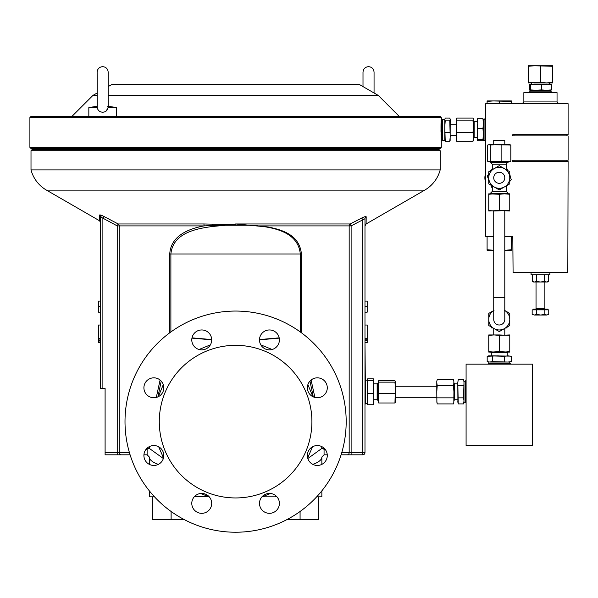 <?xml version="1.0" encoding="UTF-8"?>
<svg xmlns="http://www.w3.org/2000/svg" width="598" height="598" viewBox="0 0 598 598"><rect width="100%" height="100%" fill="white"/><g stroke="black" fill="none" stroke-linecap="round" stroke-linejoin="round"><path stroke-width="0.9" d="M88.833 116.416L88.833 107.573L97.242 107.573L97.13 72.186C97.459 68.822 99.298 66.983 102.662 66.655C106.018 66.983 107.857 68.822 108.186 72.186L108.186 91.539L108.186 72.186M97.242 107.573C97.863 110.488 99.664 112.035 102.662 112.222C105.644 112.043 107.446 110.495 108.074 107.573L116.483 107.573L108.186 106.242M504.794 319.459A5.532 5.532 0 0 1 499.27 324.991A5.532 5.532 0 0 0 504.794 319.459L504.794 297.341L493.739 297.341L493.731 210.974M547.088 65.773L528.288 65.773L528.288 66.273L534.373 65.773L552.619 66.273L552.619 65.773L546.535 65.773M492.625 250.233L493.178 250.233L492.625 250.233M505.34 250.233L511.425 250.233L511.425 249.725L505.893 250.233M505.893 100.935L487.093 100.935L487.093 101.443L493.178 100.935L511.425 101.443L511.425 100.935L505.34 100.935M211.692 339.903A9.949 9.949 0 0 1 201.735 349.86A9.949 9.949 0 0 1 191.786 339.903A9.949 9.949 0 0 1 201.735 329.954A9.949 9.949 0 0 1 211.692 339.903M279.401 339.903A9.949 9.949 0 0 1 269.451 349.86A9.949 9.949 0 0 1 259.495 339.903A9.949 9.949 0 0 1 269.451 329.954A9.949 9.949 0 0 1 279.401 339.903M327.285 387.788A9.949 9.949 0 0 1 317.329 397.737A9.949 9.949 0 0 1 307.379 387.788A9.949 9.949 0 0 1 317.329 377.831A9.949 9.949 0 0 1 327.285 387.788M327.285 455.497A9.949 9.949 0 0 1 317.329 465.453A9.949 9.949 0 0 1 307.379 455.497A9.949 9.949 0 0 1 317.329 445.547A9.949 9.949 0 0 1 327.285 455.497M279.401 503.381A9.949 9.949 0 0 1 269.451 513.331A9.949 9.949 0 0 1 259.495 503.381A9.949 9.949 0 0 1 269.451 493.425A9.949 9.949 0 0 1 279.401 503.381M211.692 503.381A9.949 9.949 0 0 1 201.735 513.331A9.949 9.949 0 0 1 191.786 503.381A9.949 9.949 0 0 1 201.735 493.425A9.949 9.949 0 0 1 211.692 503.381M163.815 455.497A9.949 9.949 0 0 1 153.858 465.453A9.949 9.949 0 0 1 143.909 455.497A9.949 9.949 0 0 1 153.858 445.547A9.949 9.949 0 0 1 163.815 455.497M163.815 387.788A9.949 9.949 0 0 1 153.858 397.737A9.949 9.949 0 0 1 143.909 387.788A9.949 9.949 0 0 1 153.858 377.831A9.949 9.949 0 0 1 163.815 387.788M108.051 107.087L107.221 106.579M116.483 116.416L116.483 107.573M532.489 274.826L532.489 281.396L533.558 282.017L547.349 282.017L548.418 281.396L548.418 274.826M546.423 282.017L548.418 281.396L546.423 282.017L544.434 281.396L544.434 274.826M549.854 272.613L549.854 274.826L531.054 274.826L531.054 272.613M533.267 309.839L533.267 309.173L547.641 309.173L547.641 309.839M488.26 364.137L488.26 363.584L510.273 363.584L510.273 364.137M557.044 101.929L523.863 101.929L523.863 92.645L557.044 92.645L557.044 101.929L558.809 103.701M529.978 90.32L529.492 89.887L529.978 90.32L530.471 89.887L535.95 90.32L529.948 90.32L529.948 91.868M551.513 92.645L551.513 91.868L529.394 91.868L529.394 92.645M491.018 170.423A11.056 11.056 0 0 1 491.519 169.899M491.549 169.862A11.056 11.056 0 0 1 492.289 169.204M509.765 174.339A11.056 11.056 0 0 1 510.296 177.12M494.008 193.834L509.765 193.827L509.765 194.268L504.51 193.827L499.263 194.268L488.753 193.834L488.753 194.268L494.008 193.834M506.229 191.397L492.296 191.397L490.412 193.281L508.106 193.274L506.229 191.397L506.229 185.903M492.289 169.69L492.289 164.196L506.222 164.196L508.106 161.759M492.289 164.196L490.412 162.312L508.106 162.312M496.108 144.619L510.012 144.686M493.731 144.619L493.724 140.343L504.787 140.343L504.787 144.619M494.172 179.968A5.532 5.532 0 0 0 501.43 182.876A5.532 5.532 0 0 0 504.346 175.618A5.532 5.532 0 0 0 497.088 172.71A5.532 5.532 0 0 0 494.172 179.968M504.794 334.94L504.794 328.399M493.739 334.94L493.739 328.399M498.351 362.037L489.747 362.037L492.311 361.603L507.874 362.037L498.351 362.037M509.773 362.037L507.874 362.037L511.35 361.603L509.773 362.037L509.773 363.584M507.216 355.84L507.216 352.798L491.317 352.798L490.599 352.08M511.35 361.603L511.35 356.281L510.856 356.131L492.064 355.84M507.216 352.798L507.934 352.08L499.27 351.646L491.406 352.08M499.27 334.94L509.773 335.373L509.773 334.94L499.27 335.373L494.015 334.94L499.27 334.94M485.711 172.986A14.374 14.374 0 0 0 485.711 182.607M456.296 126.627L456.73 132.435L456.296 136.86L456.296 119.458L456.73 120.826L456.296 126.627M450.137 140.478L450.212 119.181L449.778 118.083L445.226 118.083L444.792 119.458L442.475 119.181L442.475 140.194L444.792 140.194L444.792 119.458L445.226 120.826L444.792 126.627L445.226 141.292L444.792 139.925M483.386 140.149L482.952 140.702L483.386 140.149L482.952 139.603L483.386 134.094L483.386 140.194L484.941 140.194M473.437 121.02L474.154 121.738L474.154 137.637L477.197 137.637M477.197 134.094L477.63 139.603L477.197 140.194L477.63 140.702L477.197 140.149L477.197 123.629L477.63 128.585L477.197 134.094M473.437 139.925L473.003 141.292L473.437 136.86L473.003 132.435L473.437 126.627L473.003 120.826L473.437 119.181L473.003 118.083L456.73 118.083L456.296 119.458M485.711 118.628L484.941 118.628L484.941 140.747L485.711 140.747M466.089 402.79L465.536 402.79L465.536 380.776L466.089 380.776M378.25 400.63L377.144 399.733L377.144 383.834L373.832 383.834M373.802 404.054L373.832 387.108L373.324 380.627L373.832 379.618L373.324 378.818L367.695 378.818L367.194 379.618L367.695 380.627L367.194 387.108L367.194 379.723M378.041 400.63L378.041 382.937L377.144 383.834M463.988 391.787L463.988 400.884L463.555 397.849L463.988 382.683L463.988 391.787M465.536 381.277L463.988 381.277L463.988 382.683L463.869 381.135M457.799 383.834L454.757 383.834L454.757 399.733L453.927 400.563M436.787 386.256L395.398 386.256L395.398 387.743L395.398 381.367L394.957 382.144L395.398 387.743L394.957 402.985L395.398 402.2M364.982 338.7L367.194 338.7L367.194 325.02L364.982 325.02L364.982 312.163L367.194 312.163L367.194 301.1L364.982 301.1L364.982 218.696L364.982 452.604L364.982 403.949L365.535 403.949L364.982 342.661L367.194 342.661L367.194 340.554L364.982 340.554M513.966 161.475L513.966 160.234M566.941 161.475L566.941 160.234M441.287 117.522L29.9 117.522L31.006 116.416L440.18 116.416L441.287 117.522L441.242 119.465C440.659 124.279 441.369 145.987 441.242 139.91M441.279 140.508L441.249 139.962M441.287 147.385L440.18 148.491L31.006 148.491L29.9 147.385L441.287 147.385L441.287 140.747L441.84 140.747L441.84 118.628L441.287 118.628M108.186 86.598L112.088 84.348L359.099 84.348L378.25 95.403L399.262 116.416M97.13 92.989L92.937 95.403L97.13 95.403M108.186 95.403L378.25 95.403M311.902 421.642A76.305 76.305 0 0 0 235.597 345.338A76.305 76.305 0 0 0 159.285 421.642A76.305 76.305 0 0 0 235.597 497.947A76.305 76.305 0 0 0 311.902 421.642M32.113 149.597L439.074 149.597L440.18 150.703L31.006 150.703L32.113 149.597M366.118 222.03L366.185 216.782A2.213 2.153 180 0 0 364.982 218.696L351.116 225.894L350.144 223.973L361.783 218.008C364.361 216.723 365.827 216.312 366.185 216.782L366.088 223.973L424.7 190.134L46.487 190.134L99.567 220.782L99.5 215.063C99.873 214.675 101.346 215.138 103.903 216.454L118.217 223.973L203.828 223.973L235.597 224.616L204.097 225.894A2.213 0.538 90 0 0 203.828 223.973M424.7 190.134A33.174 33.174 0 0 0 440.18 169.899L31.006 169.899A33.174 33.174 0 0 0 46.487 190.134M440.18 169.899L440.18 150.703M31.006 169.899L31.006 150.703M346.182 421.642A110.585 110.585 0 0 0 235.597 311.057A110.585 110.585 0 0 0 125.004 421.642A110.585 110.585 0 0 0 235.597 532.227A110.585 110.585 0 0 0 346.182 421.642M34.325 148.491L34.325 149.597M436.861 148.491L436.861 149.597M100.673 338.7L98.468 338.7L98.468 325.02L100.673 325.02L100.673 312.163L98.468 312.163L98.468 306.632L100.673 306.632M493.178 250.233L487.093 249.725L487.093 250.233L493.178 250.233M492.625 100.935L493.178 100.935M154.508 496.841L149.336 496.841L149.336 490.846M321.851 490.846L321.851 496.841L316.678 496.841M276.956 496.841L262.193 496.841L270.498 493.477M194.589 496.452L209.001 496.841L200.696 493.477M196.346 496.841L194.23 496.841M163.501 457.956L158.702 446.803M158.253 396.713L163.291 384.626M199.059 349.494L210.354 344.882M307.686 457.956L312.492 446.803M312.933 396.713L307.895 384.626M272.135 349.494L260.833 344.882M149.336 464.362L149.336 457.029L147.123 454.816L143.931 454.816L147.123 454.816L147.123 448.978L147.571 448.709L149.321 448.395L163.344 458.517M100.673 341.966L98.468 341.966L98.468 342.661L100.673 342.661L100.673 388.468L100.673 216.977L100.673 301.1L98.468 301.1L98.468 306.632M101.152 216.902L101.847 217.388M169.757 332.787L169.757 253.986C170.729 235.59 189.103 228.638 204.097 225.894L117.223 225.894L100.673 216.977A2.213 2.168 0 0 0 99.5 215.063L99.552 219.324M105.099 452.604L117.223 452.604L117.223 454.816L121.2 454.816L105.099 454.816L105.099 388.468L102.886 388.468L102.886 218.367L103.903 216.454M121.2 454.816L130.102 454.816L121.2 454.816A2.213 1.988 90 0 1 119.211 452.604L117.223 452.604L117.223 225.894L118.217 223.973A2.213 1.988 90 0 1 119.211 225.894L119.211 452.604L129.43 452.604M341.757 452.604L349.172 452.604L349.172 225.894L351.116 225.894L351.116 452.604L362.769 452.604L362.769 219.922L361.783 218.008M362.545 217.627L361.812 217.986M225.304 224.414L225.424 225.252L235.597 224.616L235.597 223.973L268.196 227.023C284.88 230.267 299.62 236.173 301.429 253.986L301.429 332.787M149.336 457.029A36.493 11.175 0 0 0 158.343 464.384M145.68 449.823L147.123 448.978M323.241 448.522L322.838 448.403M322.815 448.403L321.866 448.395L325.506 449.823M324.064 448.978L324.064 454.816L327.263 454.816L324.064 454.816L321.851 457.029A36.493 11.175 180 0 1 312.844 464.384M307.85 458.517L321.866 448.395L321.634 446.527M321.851 457.029L321.851 464.362M300.308 331.965L300.308 253.986C298.043 230.85 271.544 227.001 252.184 225.252L268.196 227.023M276.597 496.452L274.841 496.841M161.243 381.113L157.902 396.885M211.692 339.821L191.943 338.132M311.095 380.029L314.892 397.438M323.488 447.678L323.615 448.709M147.571 448.709L147.699 447.678M156.302 397.438L160.092 380.029M191.995 337.863L211.685 339.559M259.502 339.559L279.191 337.863M149.552 446.527L149.321 448.395M341.092 454.816L347.229 454.816L341.092 454.816M364.982 452.604L362.769 452.604L362.769 454.816A2.213 2.213 0 0 0 364.982 452.604A2.213 2.213 0 0 1 362.769 454.816L347.229 454.816A2.213 1.944 -90 0 0 349.172 452.604L351.116 452.604L351.116 454.816M313.292 396.885L309.951 381.113M279.244 338.132L259.495 339.821M252.184 225.252L225.424 225.252L212.866 226.448C195.83 228.615 172.912 233.115 170.886 253.986L170.886 331.965M102.886 388.468L100.673 388.468M212.484 224.115L212.574 225.319A2.213 0.396 83 0 0 212.866 226.448M441.242 139.872L441.197 138.833M441.167 138.235L441.137 137.518M441.077 135.761L441.032 133.907M441.003 131.844L440.988 129.714M493.731 236.404L485.711 236.404L485.711 103.701L568.1 103.701L568.1 134.662L512.807 134.662L512.807 135.903L568.1 135.903L568.1 160.234L512.807 160.234L512.807 161.475L568.1 161.475L567.823 272.613L513.084 272.613L512.807 236.404L504.794 236.404M453.807 381.135L453.493 379.655L437.22 379.655L436.787 381.277L436.787 391.787L437.22 385.717L436.787 382.683M436.899 402.417L436.787 391.787L436.884 402.319M436.787 400.884L437.22 403.912L453.493 403.912L453.807 402.417M453.822 402.319L453.927 391.787L453.927 400.884M453.927 382.683L453.493 385.717L453.927 391.787L453.837 381.367M437.22 385.717L453.493 385.717M437.22 397.849L453.493 397.849M395.368 402.379L395.398 387.743M378.25 402.2L378.691 402.985L378.25 398.163L378.691 382.144L378.28 381.188M378.28 402.379L378.25 381.367L378.691 380.582L378.25 381.367M394.957 380.582L378.691 380.582M394.957 382.144L378.691 382.144M394.957 402.985L378.691 402.985M394.957 393.342L378.691 393.342M463.988 381.277L463.555 379.655L458.232 379.655L457.799 382.683L457.911 402.417M457.799 382.683L458.232 403.912L463.555 403.912L463.988 400.884L463.555 403.912L463.988 402.29L465.536 402.29M457.896 402.319L457.799 400.884M463.988 400.884L463.988 402.29M463.899 381.367L463.988 382.683M463.555 397.849L458.232 397.849M463.555 385.717L458.232 385.717M373.832 403.844L373.324 404.749L373.832 399.172L373.324 393.589L373.832 379.723M367.224 404.054L367.194 399.172L367.695 404.749L367.194 403.844M367.194 387.108L367.695 393.589L367.194 399.172L367.194 387.108M377.144 399.733L373.832 399.733L373.832 399.172M367.695 393.589L373.324 393.589M367.695 380.627L373.324 380.627M367.695 404.749L373.324 404.749M466.089 433.804L466.089 445.42L532.444 445.42L532.444 364.137L466.089 364.137L466.089 433.804M473.437 119.458L473.362 140.478M473.003 141.292L456.73 141.292L456.296 136.86L456.371 140.478M456.73 141.292L456.296 139.925M473.003 132.435L456.73 132.435M473.003 120.826L456.73 120.826M477.211 119.137L477.197 123.629L477.63 118.673L477.197 119.226M483.378 119.137L483.386 123.629L482.952 118.673L483.386 119.226M483.386 134.094L482.952 128.585L483.386 123.629L483.386 134.094M482.952 128.585L477.63 128.585M482.952 139.603L477.63 139.603M482.952 118.673L477.63 118.673M482.952 140.702L477.63 140.702M450.212 139.925L449.778 141.292L450.212 136.86L449.778 120.826L450.212 119.458M445.226 141.292L449.778 141.292M445.226 120.826L449.778 120.826M445.226 132.435L449.778 132.435M511.425 101.443L511.425 103.701M499.255 101.443L499.255 103.701M487.093 101.443L487.093 103.701M487.093 249.725L487.093 236.404M511.425 249.725L511.425 236.404M494.015 310.362L488.76 313.397L488.76 319.459A10.502 10.502 0 0 1 493.739 310.526M504.794 310.526A10.502 10.502 0 0 1 509.773 319.459L509.773 313.397L504.518 310.362M504.518 328.556L509.773 325.521L509.773 319.459A10.502 10.502 0 0 1 494.015 328.556L499.27 331.591L504.518 328.556M488.76 319.459L488.76 325.521L494.015 328.556A10.502 10.502 0 0 1 488.76 319.459M494.015 352.08L488.76 351.646L488.76 352.08L509.773 352.08L509.773 351.646L504.518 352.08M488.76 335.373L494.015 334.94L488.76 334.94L488.76 351.646M509.773 351.646L509.773 335.373M499.27 351.646L499.27 335.373M511.35 356.281L507.874 355.84L504.398 356.281L488.76 355.84L487.183 356.281L498.351 355.84M489.747 362.037L487.183 361.603L489.747 362.037M487.183 361.603L487.183 356.281M492.311 361.603L492.311 356.281M504.398 361.603L504.398 356.281M491.526 327.121L491.526 327.973L493.006 327.973M505.527 327.973L507.007 327.973L507.007 327.121M494.008 186.89A10.502 10.502 0 0 0 509.765 177.793A10.502 10.502 0 0 0 494.008 168.696A10.502 10.502 0 0 0 494.008 186.89L499.255 189.925L509.765 183.863L509.765 171.731L499.255 165.661L488.753 171.731L488.753 183.863L494.008 186.89M488.753 210.533L494.008 210.974L509.765 210.533L509.765 210.974L499.263 210.533L488.753 210.974L488.753 194.268M509.765 210.533L509.765 194.268M499.263 210.533L499.263 194.268M510.012 161.692L490.3 161.325L488.753 161.759L487.691 161.325L487.691 145.052L489 144.619L510.819 145.052L509.518 144.619M509.518 161.759L510.819 161.325L489 161.759M489 144.619L490.3 145.052L496.078 144.619M490.3 145.052L490.3 161.325M501.864 145.052L501.864 161.325M510.819 145.052L510.819 161.325M507.5 185.171A11.056 11.056 0 0 1 506.999 185.694M506.969 185.724A11.056 11.056 0 0 1 506.229 186.382M488.753 181.246A11.056 11.056 0 0 1 488.222 178.466M490.846 185.066L491.735 187.316L492.289 187.398M488.753 174.145L487.258 176.044L488.753 179.811M507.672 170.52L506.783 168.277L506.222 168.195M509.765 181.448L511.26 179.549L509.765 175.782M492.169 169.757L491.519 170.131M506.342 169.757L506.999 170.131M492.176 185.836L491.519 185.455M506.349 185.836L506.999 185.455M499.27 324.991A5.532 5.532 0 0 1 493.739 319.459L493.739 297.341M534.373 82.913L528.288 82.404L528.288 82.913L540.45 82.404L546.535 82.913L534.373 82.913M552.619 82.404L546.535 82.913L552.619 82.913L552.619 66.273M540.45 66.273L540.45 82.404M528.288 66.273L528.288 82.404M550.99 84.139L530.471 84.565L529.91 84.139M550.922 84.124L551.416 84.565L546.423 84.124L541.429 84.565L529.978 84.124L529.492 84.565L529.978 84.124M550.99 90.313L546.423 90.32L551.416 89.887L550.922 90.32M535.95 90.32L541.429 89.887L546.423 90.32L535.95 90.32M541.429 89.887L541.429 84.565M530.471 89.887L530.471 84.565M551.416 89.887L551.416 84.565M529.492 89.887L529.492 84.565M532.16 314.391L534.358 315.034L532.16 314.391L532.16 309.839L536.548 309.839L536.548 314.391L534.358 315.034L540.697 315.034L536.548 314.391M536.548 309.839L544.845 309.839L544.845 314.391L540.697 315.034L546.796 315.034L544.845 314.391M544.845 309.839L548.747 309.839L548.747 314.391L546.796 315.034L548.747 314.391M532.489 281.396L534.477 282.017L536.473 281.396L536.473 274.826M536.473 281.396L540.45 282.017L544.434 281.396M108.186 91.539L108.186 107.348L106.265 110.929M105.472 111.49L104.59 111.893M103.641 112.14L102.662 112.222M300.076 511.484L300.076 519.513L318.532 519.513L318.532 496.841M184.102 519.513L171.11 519.513L171.11 511.484M300.076 519.513L287.085 519.513M171.11 519.513L152.654 519.513L152.654 496.841M100.673 340.785L98.468 340.785L98.468 338.7M98.468 341.966L98.468 340.785M100.673 339.059L98.468 339.059M367.194 306.632L364.982 306.632M364.982 339.178L367.194 339.178L367.194 340.554M364.982 339.059L367.194 338.7M536.032 282.017L536.032 308.732L544.875 308.732L545.316 309.173M235.597 223.973L350.144 223.973A2.213 1.944 90 0 0 349.172 225.894L259.412 225.894M169.757 253.986L301.429 253.986M363.001 86.598L363.001 72.186C363.33 68.822 365.169 66.983 368.532 66.655C371.889 66.983 373.735 68.822 374.056 72.186L374.056 91.539L374.056 72.186M442.475 120.445L441.84 120.445M513.966 134.662L513.966 135.903M531.398 82.913L531.398 84.124M504.794 297.341L504.787 210.974M490.412 193.834L490.412 193.281M492.296 191.397L492.289 185.903M490.412 162.312L490.412 161.759M456.296 124.16L450.212 124.16M474.154 137.637L473.437 138.362M367.194 380.171L365.535 380.171M454.757 383.834L453.927 383.004M92.937 95.403L71.924 116.416M29.9 147.385L29.9 117.522M99.567 220.782L100.673 222.703M366.088 223.973L364.982 225.894M395.398 397.311L436.787 397.311M454.757 399.733L457.799 399.733M367.194 403.396L365.535 403.396M474.154 121.738L477.197 121.738M483.386 119.181L484.941 119.181M456.296 135.215L450.212 135.215M491.317 352.798L491.317 355.84M488.76 362.037L488.76 363.584M506.222 169.69L506.222 164.196M508.106 193.827L508.106 193.274M549.51 82.913L549.51 84.124M550.96 90.32L550.96 91.868M566.941 134.662L566.941 135.903M523.863 101.929L522.099 103.701M544.875 282.017L544.875 308.732M536.032 308.732L535.584 309.173M374.056 91.539L374.056 92.989M97.13 106.242L88.833 107.573M442.475 138.938L441.84 138.938"/></g></svg>
